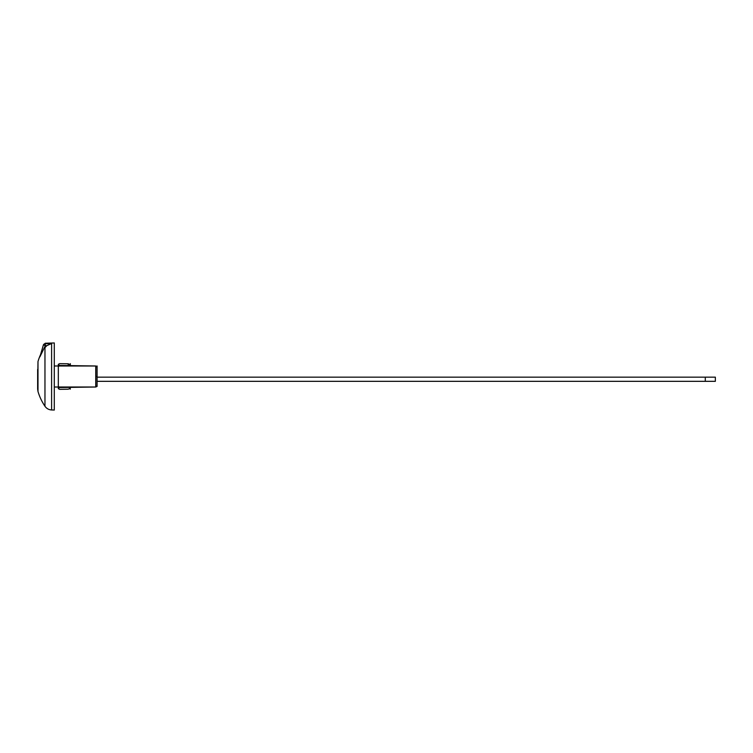 <?xml version="1.0" encoding="UTF-8"?>
<svg xmlns="http://www.w3.org/2000/svg" width="753" height="753" viewBox="0 0 753 753"><rect width="100%" height="100%" fill="white"/><g stroke="black" fill="none" stroke-linecap="round" stroke-linejoin="round"><path stroke-width="1.13" d="M44.483 348.404A52.616 52.616 0 0 1 44.964 347.651L46.761 345.674L45.274 345.721L45.208 343.735A2.014 1.977 -163.6 0 0 43.345 345.147L43.476 344.686L45.274 345.721L39.9 356.847L43.345 345.147L40.558 354.607A53.134 53.134 0 0 0 37.989 361.534L37.65 389.103L37.65 369.384M45.208 343.246L54.291 342.954L54.291 410.046L54.291 356.837L54.291 365.986L95.753 365.986L97.099 367.097L97.099 385.903L95.753 387.004L95.753 365.986L97.099 367.097L97.099 365.986L97.099 385.903M45.208 343.735L51.609 343.528L46.761 345.674M54.291 387.014L95.753 387.014L54.291 387.014L54.291 410.046L51.609 409.961L51.609 343.528M705.288 381.329L97.099 381.329L705.288 381.329L705.288 377.168C718.193 377.168 718.193 377.168 705.288 377.168L97.099 377.168L705.288 377.168L705.288 381.329L715.35 381.329L715.35 377.168L705.288 377.168M58.32 364.32L58.32 365.986L58.32 364.339L59.656 363.661L68.212 363.784C68.212 361.412 68.212 361.412 68.212 363.784L70.33 364.791C70.33 362.701 70.33 362.701 70.33 364.791L68.212 363.784L68.212 365.911M58.32 388.388L58.32 387.014L58.32 388.388L59.656 387.531L58.32 388.388M97.099 386.298L97.099 385.404M58.32 387.014L58.32 364.612L59.656 365.469L95.819 366.043M70.33 363.652L70.33 365.789L59.656 365.789L70.33 365.789C70.33 363.981 70.33 363.981 70.33 365.789L70.33 364.791M97.099 376.5L95.753 376.5M95.819 386.957L97.099 386.402L97.099 366.598L95.819 365.986L97.099 367.097M70.33 388.209L68.212 389.216L59.656 389.339L58.32 388.661L59.656 389.339L68.212 389.216L70.33 388.209L70.33 387.211L70.227 389.216L70.33 387.211C70.33 389.019 70.33 389.019 70.33 387.211L59.656 387.211L70.33 387.211M97.099 386.402L96.064 386.76M95.819 387.014L59.656 387.531L95.819 387.014L95.819 365.986L59.656 365.469L58.32 364.612M70.227 389.216C70.227 391.588 70.227 391.588 70.227 389.216M58.32 366.476L59.656 365.789L58.32 366.476M58.32 364.339L59.656 363.661L68.212 363.784M58.32 386.524L59.656 387.211L58.32 386.524M37.989 361.534L37.989 391.466A53.134 53.134 0 0 0 44.964 406.272C46.592 408.559 48.804 409.792 51.609 409.961M44.964 347.651L44.964 406.272M37.989 391.466L37.65 389.103M45.349 343.236L43.476 344.686"/></g></svg>
